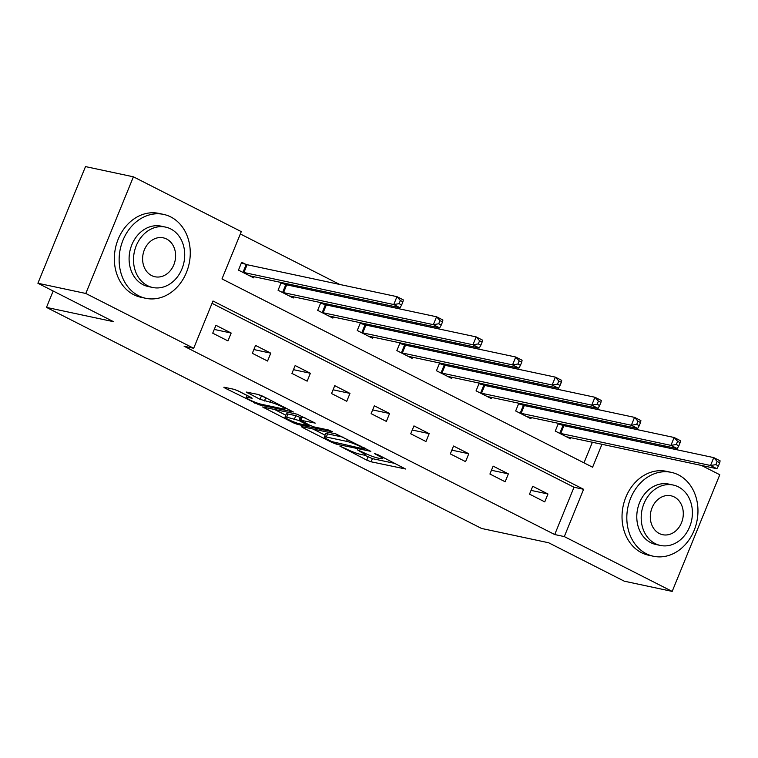 <?xml version="1.0" encoding="UTF-8"?>
<svg xmlns="http://www.w3.org/2000/svg" width="758" height="758" viewBox="0 0 758 758"><rect width="100%" height="100%" fill="white"/><g stroke="black" fill="none" stroke-linecap="round" stroke-linejoin="round"><path stroke-width="1.14" d="M339.84 446.064L366.739 460.125L371.117 461.793L405.596 469.012L377.882 454.686L374.386 453.521L378.678 455.871A10.773 1.317 -157.8 0 1 382.638 458.656A10.773 1.317 -157.8 0 1 380.63 458.637L377.816 458.031A10.773 1.317 -157.8 0 1 363.821 452.706L357.331 449.797L361.187 452.138A10.773 1.317 -157.8 0 1 365.148 454.933A10.773 1.317 -157.8 0 1 363.139 454.904L360.315 454.307A10.773 1.317 -157.8 0 1 346.33 448.973L339.84 446.064M238.353 390.976L233.976 389.309L224.482 387.291L223.856 387.281L225.088 388.153L258.866 404.753L293.346 411.982L262.704 396.169L258.336 394.501L246.236 392.047L260.06 399.314L270.123 402.195A9.011 1.099 -157.8 0 1 279.636 405.615A9.011 1.099 -157.8 0 1 285.122 408.988A9.011 1.099 -157.8 0 1 283.445 408.969L261.159 404.213A9.011 1.099 -157.8 0 1 251.647 400.802A9.011 1.099 -157.8 0 1 246.151 397.429A9.011 1.099 -157.8 0 1 247.828 397.448L252.168 398.244L250.936 397.372L238.353 390.976M701.472 465.44L719.787 474.745L672.185 591.401L624.279 581.187L548.631 542.756L481.567 528.459L46.484 307.397L113.548 321.686L37.9 283.255L85.806 293.469L133.408 176.813L241.29 231.626L221.99 278.916L592.604 467.222L601.985 444.226M672.185 591.401L564.303 536.588L583.603 489.289L212.989 300.992L193.688 348.282L85.806 293.469M193.688 348.282L184.109 346.235L554.714 534.542L564.303 536.588M301.968 426.659L301.343 426.65L302.584 427.521L331.985 442.464L336.353 444.131L370.842 451.351L335.822 433.879L301.968 426.659M293.242 422.774L262.6 406.97L297.079 414.19L315.271 423.116L300.291 420.178L309.88 425.295L314.248 426.962L328.546 430.004L332.468 431.785L297.61 424.442L293.242 422.774L293.621 421.836M53.164 291.015L46.484 307.397M554.714 534.542L574.014 487.252L212.032 303.333M547.968 493.998L532.741 486.266L529.52 494.14L544.756 501.881L547.968 493.998L531.055 490.398M508.372 473.883L493.145 466.142L489.924 474.025L505.16 481.766L508.372 473.883L491.459 470.273M468.776 453.758L453.54 446.026L450.328 453.9L465.554 461.641L468.776 453.758L451.853 450.157M429.17 433.642L413.944 425.901L410.722 433.784L425.958 441.526L429.17 433.642L412.257 430.032M389.574 413.517L374.338 405.786L371.126 413.66L386.353 421.401L389.574 413.517L372.652 409.917M349.969 393.402L334.742 385.661L331.53 393.544L346.757 401.285L349.969 393.402L333.056 389.792M310.373 373.277L295.146 365.546L291.925 373.419L307.161 381.16L310.373 373.277L293.46 369.677M270.777 353.162L255.541 345.421L252.329 353.304L267.555 361.045L270.777 353.162L253.854 349.552M231.171 333.037L215.945 325.305L212.723 333.179L227.959 340.92L231.171 333.037L214.258 329.436M577.293 405.17L573.095 403.038M537.697 385.045L533.49 382.913M498.091 364.93L493.894 362.798M458.495 344.805L454.288 342.673M418.899 324.689L414.692 322.557M379.294 304.564L375.096 302.433M339.698 284.449L240.333 233.966M583.982 462.844L592.405 442.189M596.328 432.581L596.792 431.444M600.715 421.836L601.179 420.699M562.578 425.295L558.712 423.324M570.982 437.622L570.49 438.825L555.254 431.084L558.447 423.267M522.982 405.17L519.116 403.209M531.377 417.497L530.884 418.71L515.658 410.969L518.851 403.152M483.386 385.055L479.511 383.084M491.781 397.381L491.288 398.585L476.062 390.844L479.245 383.027M443.781 364.93L439.915 362.968M452.185 377.257L451.692 378.469L436.456 370.728L439.649 362.911M404.185 344.814L400.319 342.843M412.579 357.141L412.087 358.344L396.86 350.603L400.044 342.787M364.589 324.689L360.713 322.728M372.983 337.016L372.491 338.229L357.255 330.488L360.448 322.671M324.983 304.574L321.117 302.603M333.378 316.901L332.885 318.104L317.659 310.363L320.852 302.546M285.387 284.449L281.512 282.488M293.782 296.776L293.289 297.989L278.063 290.248L281.246 282.431M245.781 264.334L241.679 262.24L238.457 270.123L253.693 277.864L254.186 276.661M37.9 283.255L85.502 166.599L133.408 176.813M622.271 425.2L626.478 427.332M661.867 445.316L666.074 447.447M605.907 434.628L606.372 433.491M610.294 423.883L610.759 422.746M574.014 487.252L583.603 489.289M364.342 455.094L372.405 458.637L395.231 463.498M312.997 429.009L325.068 435.139M331.881 441.63L364.655 449.134L360.609 446.689A10.773 1.317 -157.8 0 0 346.624 441.355L326.31 437.025A10.773 1.317 -157.8 0 0 324.301 437.006A10.773 1.317 -157.8 0 0 328.261 439.792L331.881 441.63M324.301 437.006L325.589 433.851A10.773 1.317 -157.8 0 1 327.598 433.87L343.649 437.3M285.794 415.185L274.254 409.32M304.906 417.611L301.58 417.023L300.291 420.178M286.666 417.146A9.011 1.099 -157.8 0 0 284.999 417.137A9.011 1.099 -157.8 0 0 290.485 420.51A9.011 1.099 -157.8 0 0 299.997 423.921L308.478 425.608L298.898 420.491L286.666 417.146L287.955 414.001A9.011 1.099 -157.8 0 0 286.278 413.982L284.999 417.137M287.955 414.001L295.81 415.668L301.229 417.876M257.891 394.406L266.162 397.922M236.543 390.162L246.956 395.458M566.378 436.741L716.888 468.719L710.54 465.497L713.752 457.614L563.914 425.674L558.191 423.902M717.182 461.48L713.752 457.614L720.1 460.836L719.721 462.768L717.182 461.48L715.893 464.635L718.432 465.924L719.721 462.768M715.893 464.635L710.54 465.497L559.366 433.178M718.432 465.924L716.888 468.719M646.309 553.719A42.884 35.209 102 0 0 653.443 556.249A42.884 35.209 102 0 0 695.664 526.109A42.884 35.209 102 0 0 678.476 474.896A42.884 35.209 102 0 0 671.332 472.367A42.884 35.209 102 0 0 629.112 502.507A42.884 35.209 102 0 0 646.309 553.719M671.332 472.367L666.538 471.343A42.884 35.209 102 0 0 624.327 501.483A42.884 35.209 102 0 0 641.514 552.696A42.884 35.209 102 0 0 648.659 555.226L653.443 556.249M660.36 545.447L655.954 544.509A30.879 25.346 -78 0 1 650.809 542.681A30.879 25.346 -78 0 1 638.435 505.813A30.879 25.346 -78 0 1 668.831 484.106L673.237 485.044A30.879 25.346 102 0 0 642.841 506.751A30.879 25.346 102 0 0 655.215 543.619A30.879 25.346 102 0 0 660.36 545.447A30.879 25.346 102 0 0 690.756 523.74A30.879 25.346 102 0 0 678.372 486.873A30.879 25.346 102 0 0 673.237 485.044M674.26 496.964A19.898 16.335 102 0 0 670.944 495.779A19.898 16.335 102 0 0 651.359 509.774A19.898 16.335 102 0 0 659.337 533.528A19.898 16.335 102 0 0 662.644 534.703A19.898 16.335 102 0 0 682.238 520.718A19.898 16.335 102 0 0 674.26 496.964M138.619 295.762A42.884 35.209 102 0 0 145.763 298.301A42.884 35.209 102 0 0 187.975 268.152A42.884 35.209 102 0 0 170.787 216.949A42.884 35.209 102 0 0 163.643 214.41A42.884 35.209 102 0 0 121.432 244.559A42.884 35.209 102 0 0 138.619 295.762M163.643 214.41L158.848 213.396A42.884 35.209 102 0 0 116.637 243.536A42.884 35.209 102 0 0 133.825 294.748A42.884 35.209 102 0 0 140.969 297.278L145.763 298.301M152.671 287.49L148.265 286.552A30.879 25.346 -78 0 1 143.12 284.733A30.879 25.346 -78 0 1 130.746 247.857A30.879 25.346 -78 0 1 161.141 226.159L165.547 227.097A30.879 25.346 102 0 0 135.151 248.804A30.879 25.346 102 0 0 147.526 285.671A30.879 25.346 102 0 0 152.671 287.49A30.879 25.346 102 0 0 183.066 265.793A30.879 25.346 102 0 0 170.692 228.916A30.879 25.346 102 0 0 165.547 227.097M166.571 239.007A19.898 16.335 102 0 0 163.254 237.832A19.898 16.335 102 0 0 143.669 251.817A19.898 16.335 102 0 0 151.647 275.58A19.898 16.335 102 0 0 154.964 276.755A19.898 16.335 102 0 0 174.548 262.77A19.898 16.335 102 0 0 166.571 239.007M526.782 416.616L677.282 448.603L670.934 445.382L674.156 437.499L524.309 405.558L518.586 403.787M677.586 441.355L674.156 437.499L680.504 440.72L680.125 442.653L677.586 441.355L676.297 444.51L678.836 445.799L680.125 442.653M676.297 444.51L670.934 445.382L519.77 413.053M678.836 445.799L677.282 448.603M487.176 396.5L637.686 428.478L631.338 425.257L634.55 417.374L484.713 385.434L478.99 383.662M637.98 421.24L634.55 417.374L640.898 420.605L640.519 422.528L637.98 421.24L636.701 424.395L639.24 425.683L640.519 422.528M636.701 424.395L631.338 425.257L480.165 392.938M639.24 425.683L637.686 428.478M447.58 376.375L598.081 408.363L591.742 405.142L594.954 397.258L445.117 365.318L439.394 363.546M598.384 401.115L594.954 397.258L601.302 400.48L600.923 402.413L598.384 401.115L597.096 404.27L599.635 405.558L600.923 402.413M597.096 404.27L591.742 405.142L440.569 372.813M599.635 405.558L598.081 408.363M407.984 356.26L558.485 388.238L552.137 385.017L555.358 377.133L405.511 345.193L399.788 343.421M558.788 380.999L555.358 377.133L561.697 380.364L561.327 382.288L558.788 380.999L557.5 384.154L560.039 385.443L561.327 382.288M557.5 384.154L552.137 385.017L400.963 352.697M560.039 385.443L558.485 388.238M368.379 336.135L518.889 368.123L512.541 364.901L515.753 357.018L365.915 325.078L360.192 323.306M519.183 360.874L515.753 357.018L522.101 360.24L521.722 362.172L519.183 360.874L517.894 364.029L520.433 365.318L521.722 362.172M517.894 364.029L512.541 364.901L361.367 332.572M520.433 365.318L518.889 368.123M328.783 316.02L479.283 347.998L472.935 344.776L476.157 336.893L326.319 304.953L320.587 303.181M479.587 340.759L476.157 336.893L482.505 340.124L482.126 342.048L479.587 340.759L478.298 343.914L480.837 345.203L482.126 342.048M478.298 343.914L472.935 344.776L321.771 312.457M480.837 345.203L479.283 347.998M289.177 295.895L439.687 327.882L433.339 324.661L436.561 316.778L286.714 284.837L280.991 283.066M439.991 320.634L436.561 316.778L442.899 319.999L442.52 321.932L439.991 320.634L438.702 323.789L441.241 325.078L442.52 321.932M438.702 323.789L433.339 324.661L282.166 292.332M441.241 325.078L439.687 327.882M249.581 275.779L400.082 307.757L393.743 304.536L396.955 296.653L247.117 264.713L241.395 262.941M400.385 300.519L396.955 296.653L403.303 299.884L402.924 301.807L400.385 300.519L399.096 303.674L401.636 304.962L402.924 301.807M399.096 303.674L393.743 304.536L242.569 272.217M401.636 304.962L400.082 307.757M361.452 451.493L361.187 452.138M378.943 455.226L378.678 455.871M372.405 458.637L371.117 461.793M368.028 456.97L366.739 460.125M336.741 443.184L336.353 444.131M332.25 441.81L331.985 442.464M302.859 426.849L302.584 427.521M364.484 447.883L364.228 448.528M360.874 446.045L360.609 446.689M347.486 439.242L346.624 441.355M327.598 433.87L326.31 437.025M264.116 407.16L263.841 407.832M302.205 417.033L300.917 420.188M298.036 423.4L297.61 424.442M307.502 424.092L307.246 424.736M300.177 417.336L298.898 420.491M295.81 415.668L294.521 418.823M248.387 396.074L247.828 397.448M270.881 400.319L270.123 402.195M265.717 397.827L264.428 400.982M261.339 396.159L260.06 399.314M247.752 392.246L247.478 392.919M259.293 403.72L258.866 404.753M254.868 402.166L254.489 403.085M225.372 387.471L225.088 388.153M563.914 425.674L560.693 433.557M563.014 425.428L559.792 433.311M524.309 405.558L521.097 413.432M523.418 405.312L520.196 413.195M484.713 385.434L481.501 393.317M483.812 385.187L480.6 393.07M445.117 365.318L441.895 373.192M444.216 365.072L440.995 372.955M405.511 345.193L402.299 353.076M404.611 344.947L401.399 352.83M365.915 325.078L362.694 332.951M365.015 324.831L361.803 332.715M326.319 304.953L323.098 312.836M325.419 304.707L322.197 312.59M286.714 284.837L283.501 292.721M285.813 284.591L282.601 292.474M247.117 264.713L243.896 272.596M246.217 264.466L242.996 272.349M365.688 453.606L365.148 454.933M383.16 457.368L382.638 458.656M365.413 448.348L365.091 449.134M308.828 424.755L308.478 425.608M246.994 395.373L246.151 397.429M285.605 407.804L285.122 408.988"/></g></svg>
